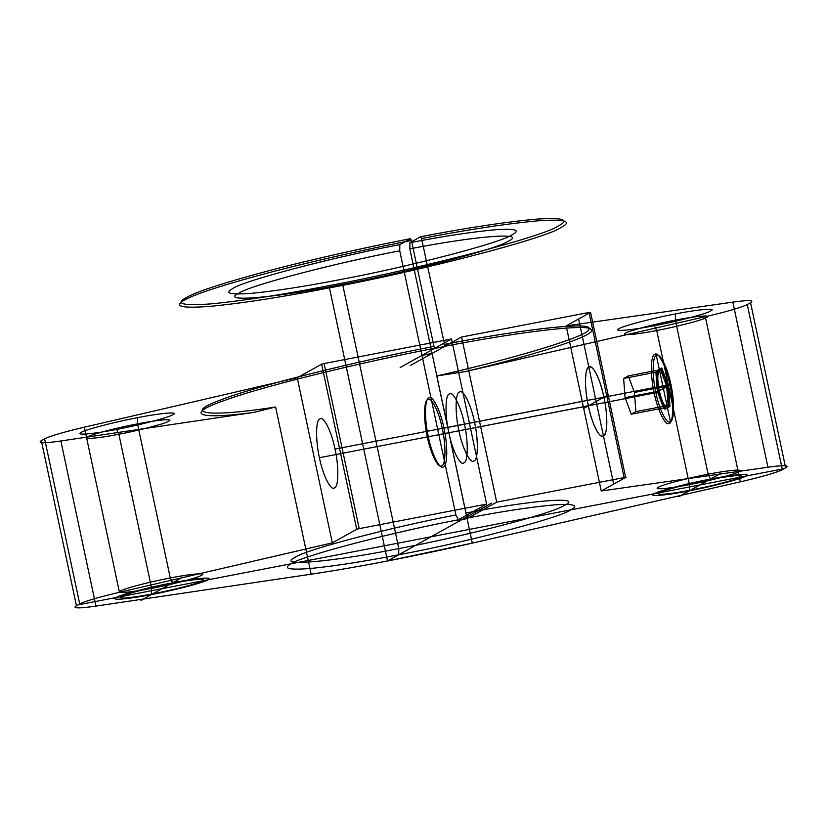 <?xml version="1.0" encoding="UTF-8"?>
<svg xmlns="http://www.w3.org/2000/svg" width="827" height="827" viewBox="0 0 827 827"><rect width="100%" height="100%" fill="white"/><g stroke="black" fill="none" stroke-linecap="round" stroke-linejoin="round"><path stroke-width="0.62" stroke-dasharray="4.13 3.1" d=""/><path stroke-width="1.24" d="M658.354 391.357L657.362 391.419L663.492 407.99L668.154 405.406L666.686 386.23L660.556 369.659L655.894 372.243L657.362 391.419L625.088 397.642L631.218 414.213L635.891 411.629L634.412 392.453L668.392 385.775L669.973 406.419L664.949 409.21L658.354 391.357L656.772 370.713L661.786 367.922L660.556 369.659L628.282 375.882L623.62 378.466L625.088 397.642M442.249 428.5C446.053 444.657 445.805 465.094 441.804 465.673C438.424 469.198 430.464 453.32 427.321 436.79C423.517 420.643 423.765 400.206 427.766 399.627C431.146 396.102 439.106 411.98 442.249 428.5L669.798 384.503C673.757 401.333 673.509 422.618 669.332 423.217C665.818 426.897 657.527 410.357 654.26 393.145C650.291 376.316 650.539 355.031 654.715 354.432C658.23 350.751 666.531 367.291 669.798 384.503L670.831 384.421C667.689 367.891 659.729 352.013 656.349 355.548C652.348 356.117 652.11 376.554 655.914 392.711C659.047 409.231 667.017 425.109 670.387 421.584C674.398 421.015 674.636 400.568 670.831 384.421M427.321 436.79L428.355 436.708C431.632 453.92 439.923 470.46 443.437 466.79C447.614 466.19 447.862 444.895 443.903 428.076C440.626 410.864 432.335 394.314 428.82 397.994C424.644 398.593 424.396 419.889 428.355 436.708L655.914 392.711M634.412 392.453L628.282 375.882M656.772 370.713L655.894 372.243L623.62 378.466M635.891 411.629L668.154 405.406L669.973 406.419M631.218 414.213L663.492 407.99L664.949 409.21M661.786 367.922L668.392 385.775M420.633 236.729L421.532 238.527C469.043 229.42 508.16 223.497 538.894 220.747C565.668 219.021 572.915 221.336 560.644 227.704C546.192 238.248 419.961 271.101 329.477 287.868C281.676 297.131 241.784 303.313 209.8 306.393C181.723 308.45 173.184 306.424 184.183 300.304C193.931 294.422 221.667 285.356 267.379 273.106C311.81 261.363 367.457 249.01 411.453 240.471L410.543 238.672C367.033 247.118 311.975 259.337 268.041 270.946C222.825 283.072 195.399 292.034 185.765 297.854C174.879 303.902 183.336 305.907 211.123 303.871C242.766 300.821 282.224 294.712 329.508 285.542C419.01 268.961 543.877 236.46 558.184 226.029C570.341 219.734 563.177 217.429 536.702 219.134C506.31 221.853 467.617 227.714 420.633 236.729L409.903 242.693C445.009 235.984 473.809 231.653 496.303 229.679C515.883 228.469 521.041 230.226 511.789 234.971C500.717 242.859 407.256 267.162 340.228 279.578C304.822 286.452 275.246 291.032 251.511 293.327C230.619 294.877 224.169 293.409 232.16 288.902C240.709 281.521 332.051 257.404 399.823 244.637L399.741 250.829L455.894 514.994L458.313 519.811L486.617 504.077L359.207 528.649L324.122 363.539L321.631 364.19L297.234 377.753L84.344 427.197L119.439 592.297C98.682 597.197 85.439 601.074 79.723 603.958L76.446 605.777C72.311 608.424 78.823 608.527 95.973 606.088L311.148 574.186C333.891 570.806 359.352 566.402 387.532 560.975L472.3 543.112L740.372 481.81C762.298 476.714 776.295 472.651 782.373 469.633L785.65 467.813C789.702 465.26 783.789 465.063 767.932 467.234L601.25 490.99L625.657 477.437L590.561 312.327L589.01 312.461L461.6 337.023L496.696 502.134L468.392 517.867L465.983 513.05C532.66 499.921 585.898 495.911 563.735 505.69C553.036 513.278 463.223 536.62 398.8 548.57L398.717 554.762C465.756 542.336 559.207 518.033 570.279 510.156C579.531 505.411 574.372 503.643 554.803 504.863C532.299 506.827 503.498 511.169 468.392 517.867M589.01 312.461L624.106 477.561L496.696 502.134L626.122 477.179L601.25 490.99L566.164 325.89L590.561 312.327M137.592 417.676C160.686 413.055 180.017 411.433 172.75 414.73C169.556 417.242 138.605 425.326 116.462 429.42C93.368 434.051 74.037 435.664 81.315 432.366C84.499 429.854 115.449 421.78 137.592 417.676L137.52 423.869L170.279 577.97C190.655 573.886 207.711 572.46 201.292 575.375C198.48 577.587 171.168 584.72 151.63 588.338L151.558 594.53C173.701 590.426 204.651 582.353 207.835 579.841C215.113 576.543 195.782 578.156 172.688 582.787C150.545 586.881 119.595 594.964 116.4 597.476C109.133 600.774 128.464 599.151 151.558 594.53M710.538 479.06C688.395 483.154 657.444 491.238 654.25 493.75C646.983 497.048 666.314 495.425 689.408 490.804C711.551 486.7 742.501 478.626 745.685 476.114C752.963 472.817 733.632 474.429 710.538 479.06L708.129 474.243C728.504 470.16 745.561 468.733 739.142 471.648C736.33 473.861 709.018 480.994 689.48 484.612C669.105 488.685 652.048 490.122 658.468 487.206C661.269 484.984 688.581 477.861 708.129 474.243L675.37 320.142C655.832 323.76 628.52 330.893 625.708 333.105C619.289 336.02 636.345 334.594 656.721 330.511C676.269 326.892 703.581 319.76 706.382 317.547C712.802 314.632 695.745 316.059 675.37 320.142L675.442 313.95C698.536 309.329 717.867 307.706 710.6 311.004C707.405 313.516 676.455 321.6 654.312 325.693C631.218 330.324 611.887 331.937 619.165 328.639C622.349 326.127 653.299 318.044 675.442 313.95M421.532 238.527L444.957 346.275C521.92 331.286 590.664 323.46 590.954 329.653C599.079 334.17 539.721 353.946 464.908 371.674L705.276 316.7C727.202 311.614 741.199 307.551 747.277 304.522L750.554 302.703L785.65 467.813A56.432 4.3 -12 0 0 767.932 467.234L601.25 490.99M334.987 449.071C331.72 431.87 323.419 415.319 319.904 419C315.728 419.599 315.48 440.884 319.439 457.713C322.716 474.925 331.007 491.465 334.522 487.796C338.698 487.196 338.946 465.901 334.987 449.071L464.402 424.117C461.135 406.905 452.845 390.365 449.319 394.034C445.153 394.634 444.895 415.929 448.865 432.759L319.439 457.713M84.344 427.197C63.586 432.087 50.354 435.974 44.627 438.848L41.35 440.667C37.215 443.313 43.728 443.427 60.878 440.977L253.817 412.384C197.146 420.023 183.728 414.265 225.326 400.175C260.071 387.212 358.753 362.753 434.878 348.219L433.968 346.42C354.69 361.492 250.447 387.708 220.292 400.154C181.454 414.11 208.445 417.459 275.608 407.018L311.148 574.186A197.498 15.051 -12 0 0 472.3 543.112L436.759 375.944C517.764 357.812 591.884 334.966 588.69 329.115C595.058 321.248 524.504 328.743 444.058 344.477M624.106 477.561L625.657 477.437M750.554 302.703C754.606 300.149 748.693 299.963 732.836 302.134L566.164 325.89M705.276 316.7L740.372 481.81L472.3 543.112M321.631 364.19L356.726 529.301L332.33 542.863L119.439 592.297L332.33 542.863L297.234 377.753M399.741 250.829C334.584 263.12 246.891 286.287 238.703 293.368C218.959 302.703 275.556 297.813 342.647 284.395C407.07 272.455 496.882 249.103 507.582 241.515C529.745 231.736 476.517 235.747 409.83 248.886L409.903 242.693M588.369 405.85C584.4 389.021 584.658 367.736 588.824 367.136C592.349 363.456 600.64 379.996 603.906 397.208C607.876 414.038 607.618 435.333 603.452 435.932C599.937 439.602 591.636 423.062 588.369 405.85L458.954 430.805C454.984 413.986 455.232 392.691 459.409 392.091C462.924 388.421 471.225 404.961 474.491 422.173C478.451 438.992 478.202 460.288 474.026 460.887C470.511 464.567 462.221 448.017 458.954 430.805M41.35 440.667L76.446 605.777L79.723 603.958L44.627 438.848M458.313 519.811C390.54 532.588 299.198 556.705 290.649 564.086C282.669 568.583 289.119 570.061 310.001 568.511C333.736 566.206 363.311 561.626 398.717 554.762M434.878 348.219L451.521 338.977L324.122 363.539M689.408 490.804L689.48 484.612L656.721 330.511L654.312 325.693M399.823 244.637L410.543 238.672M329.477 287.868L387.532 560.975L491.662 503.105M116.462 429.42L118.871 434.237C138.419 430.619 165.731 423.486 168.532 421.274C174.952 418.359 157.895 419.796 137.52 423.869C117.982 427.487 90.67 434.62 87.858 436.832C81.439 439.747 98.496 438.32 118.871 434.237L151.63 588.338C131.255 592.421 114.198 593.848 120.618 590.933C123.419 588.721 150.731 581.588 170.279 577.97L172.688 582.787M60.878 440.977L95.973 606.088L311.148 574.186M732.836 302.134L767.932 467.234M275.608 407.018L253.817 412.384M409.83 248.886L465.983 513.05M342.647 284.395L398.8 548.57C331.71 561.988 275.112 566.877 294.857 557.543C303.033 550.451 390.726 527.295 455.894 514.994M451.521 338.977L486.617 504.077L357.192 529.042L332.33 542.863M464.908 371.674L436.759 375.944M747.277 304.522L782.373 469.633L785.65 467.813M461.6 337.023L444.957 346.275M603.906 397.208L474.491 422.173M411.453 240.471L433.968 346.42M448.865 432.759C452.131 449.971 460.432 466.511 463.947 462.831C468.113 462.231 468.371 440.946 464.402 424.117M356.726 529.301L359.207 528.649M784.006 468.723L78.079 604.868M182.86 577.132L140.983 600.402M720.71 473.406L678.833 496.676M496.696 502.134L467.152 518.56L457.062 520.503L486.617 504.077M119.439 592.297A56.432 4.3 -12 0 0 79.723 603.958M76.446 605.777A56.432 4.3 -12 0 0 95.973 606.088M658.674 493.884A42.322 3.225 -12 0 0 723.118 482.772A42.322 3.225 -12 0 0 718.136 478.13A42.322 3.225 -12 0 0 658.674 493.884M120.825 597.611A42.322 3.225 -12 0 0 185.269 586.498A42.322 3.225 -12 0 0 180.286 581.857A42.322 3.225 -12 0 0 120.825 597.611M740.372 481.81A56.432 4.3 -12 0 0 782.373 469.633M583.707 408.445L608.569 394.624M578.59 318.974L613.686 484.084M586.57 395.606A35.272 8.477 -100.9 0 1 596.836 374.91A35.272 8.477 -100.9 0 1 605.013 434.072A35.272 8.477 -100.9 0 1 586.57 395.606M601.436 387.346A35.272 8.477 79.1 0 0 585.475 381.226A35.272 8.477 79.1 0 0 601.518 436.015A35.272 8.477 79.1 0 0 601.436 387.346M656.059 354.163L670.687 422.959M658.706 391.161L668.03 385.971L661.9 369.4L657.238 371.985L658.706 391.161L664.836 407.732L669.498 405.147L668.03 385.971M655.604 392.887L671.142 384.245M666.117 381.195A18.328 4.404 79.1 0 0 657.827 378.022A18.328 4.404 79.1 0 0 666.169 406.481A18.328 4.404 79.1 0 0 666.117 381.195M410.244 365.575L444.492 346.534L434.413 348.477L400.154 367.519M421.966 355.393L432.056 353.449"/></g></svg>
